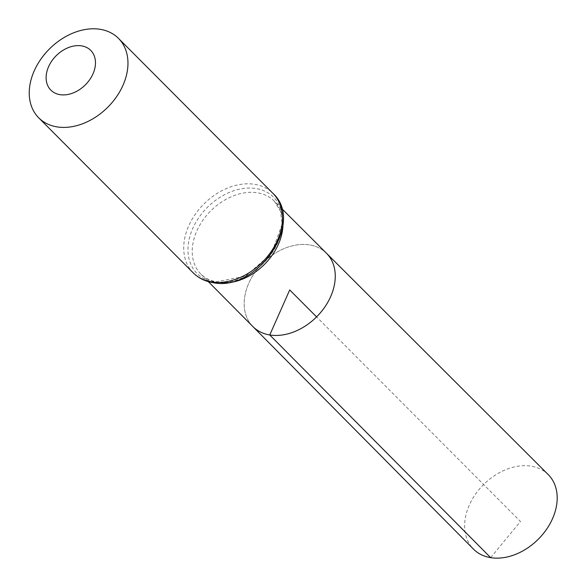 <?xml version="1.0" encoding="UTF-8"?>
<svg xmlns="http://www.w3.org/2000/svg" width="587" height="587" viewBox="0 0 587 587"><rect width="100%" height="100%" fill="white"/><g stroke="black" fill="none" stroke-linecap="round" stroke-linejoin="round"><path stroke-width="0.44" stroke-dasharray="2.94 2.2" d="M326.453 253.224A51.942 38.052 -44.9 0 0 262.851 262.991A51.942 38.052 -44.9 0 0 252.872 326.555A51.942 38.052 -44.9 0 1 262.851 262.991A51.942 38.052 -44.9 0 1 326.453 253.224M548.243 474.612A52.771 38.661 -44.9 0 0 531.184 466.181A52.771 38.661 -44.9 0 0 475.448 494.276A52.771 38.661 -44.9 0 0 473.482 549.116M490.651 557.65L520.471 521.498L316.576 316.899M224.021 282.978A51.751 37.906 135.1 0 1 217.726 282.494A51.751 37.906 135.1 0 1 200.886 274.122A51.751 37.906 135.1 0 1 210.836 210.792A51.751 37.906 135.1 0 1 274.202 201.062A51.751 37.906 135.1 0 1 282.978 224.234M193.211 272.852A56.293 41.237 135.1 0 1 203.975 203.909A56.293 41.237 135.1 0 1 272.955 193.38M214.593 282.193A54.019 39.571 135.1 0 1 208.825 205.971A54.019 39.571 135.1 0 1 282.596 217.975A54.019 39.571 135.1 0 1 214.593 282.193M281.679 208.532L274.202 201.062L280.359 210.931L282.208 223.933L271.429 253.591L245.52 276.25L216.383 281.767C210.014 280.681 204.856 278.128 200.886 274.122L208.326 281.628"/><path stroke-width="0.88" d="M208.326 281.628L252.872 326.555A51.942 38.052 -44.9 0 0 269.763 334.964A51.942 38.052 -44.9 0 0 324.677 307.221A51.942 38.052 -44.9 0 0 326.453 253.224L548.243 474.612A52.771 38.661 -44.9 0 1 546.438 529.467A52.771 38.661 -44.9 0 1 490.651 557.65A52.771 38.661 -44.9 0 1 473.482 549.116L252.872 326.555A51.942 38.052 -44.9 0 0 269.763 334.964A51.942 38.052 -44.9 0 0 324.677 307.221A51.942 38.052 -44.9 0 0 326.453 253.224L281.679 208.532M59.984 94.654A28.147 20.618 135.1 0 1 56.983 54.943A28.147 20.618 135.1 0 1 95.417 61.195A28.147 20.618 135.1 0 1 59.984 94.654M56.983 126.88A56.293 41.237 135.1 0 1 38.727 117.833A56.293 41.237 135.1 0 1 49.491 48.89A56.293 41.237 135.1 0 1 118.471 38.368A56.293 41.237 135.1 0 1 116.461 96.87A56.293 41.237 135.1 0 1 56.983 126.88M316.576 316.899L289.714 289.949L269.763 334.964L490.651 557.65M282.978 224.234A51.751 37.906 135.1 0 1 224.021 282.978M211.467 281.899A56.293 41.237 135.1 0 1 193.211 272.852C198.501 278.077 205.032 281.334 212.802 282.618C256.783 292.392 305.445 222.627 272.955 193.38A56.293 41.237 135.1 0 1 270.945 251.882A56.293 41.237 135.1 0 1 211.467 281.899M38.727 117.833L193.211 272.852M118.471 38.368L272.955 193.38"/></g></svg>
